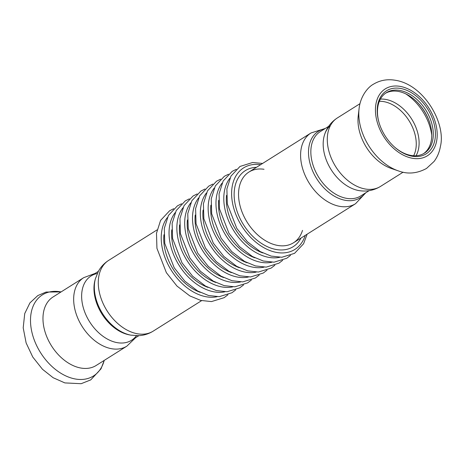 <?xml version="1.0" encoding="UTF-8"?>
<svg xmlns="http://www.w3.org/2000/svg" width="464" height="464" viewBox="0 0 464 464"><rect width="100%" height="100%" fill="white"/><g stroke="black" fill="none" stroke-linecap="round" stroke-linejoin="round"><path stroke-width="0.7" d="M130.883 335.147L129.34 334.857A38.002 25.677 -122.2 0 1 94.981 280.291L95.393 278.777A39.254 26.523 57.8 0 0 130.883 335.147L138.887 335.663C144.049 335.356 148.828 333.842 153.219 331.122A41.801 28.246 -122.2 0 1 107.039 310.799A41.801 28.246 -122.2 0 1 108.669 260.379C104.313 263.158 100.885 266.812 98.38 271.341L95.393 278.777M138.869 335.663L131.585 340.251A38.002 25.677 -122.2 0 1 117.311 342.67A38.002 25.677 -122.2 0 1 84.941 312.574A38.002 25.677 -122.2 0 1 91.089 275.941L98.374 271.353M136.445 335.71A38.002 25.677 -122.2 0 1 117.311 342.67A38.002 25.677 -122.2 0 1 83.41 308.09A38.002 25.677 -122.2 0 1 97.283 273.516M96.164 365.475A40.467 27.347 -122.2 0 1 51.458 345.802A40.467 27.347 -122.2 0 1 53.029 296.989L83.729 277.658A40.467 27.347 -122.2 0 0 77.181 316.668A40.467 27.347 -122.2 0 0 111.65 348.725A40.467 27.347 -122.2 0 0 126.858 346.15L96.164 365.475M264.028 169.279A41.801 28.246 57.8 0 0 248.942 172.045A41.801 28.246 57.8 0 0 239.209 201.846A41.801 28.246 57.8 0 0 261.273 237.852A41.801 28.246 57.8 0 0 293.486 242.788A41.801 28.246 57.8 0 0 302.499 230.376M328.634 126.353L320.293 131.602A38.002 25.677 57.8 0 0 311.448 158.694A38.002 25.677 57.8 0 0 331.511 191.429A38.002 25.677 57.8 0 0 360.795 195.912L369.129 190.663M330.507 125.408A38.002 25.677 57.8 0 0 323.779 150.933A38.002 25.677 57.8 0 0 358.84 190.571A38.002 25.677 57.8 0 0 359.548 190.681C367.041 191.765 374.019 190.344 380.48 186.435L403.1 172.19M423.62 153.619A35.722 24.134 57.8 0 0 430.163 124.19A35.722 24.134 57.8 0 0 414.949 100.033A35.722 24.134 57.8 0 0 398.216 91.402A35.722 24.134 57.8 0 0 385.584 93.212M394.493 147.007A35.722 24.134 57.8 0 0 424.409 153.155A35.722 24.134 57.8 0 0 430.186 118.726A35.722 24.134 57.8 0 0 399.759 90.428A35.722 24.134 57.8 0 0 386.338 92.707A35.722 24.134 57.8 0 0 378.96 122.339M430.244 124.491A37.242 25.166 57.8 0 0 414.712 99.824M380.48 186.435A40.467 27.347 57.8 0 1 365.272 189.01A40.467 27.347 57.8 0 1 330.803 156.954A40.467 27.347 57.8 0 1 337.351 117.943C331.029 122.073 326.737 127.751 324.475 134.983A38.002 25.677 57.8 0 0 358.84 190.571M359.078 108.657L358.22 115.954A40.467 27.347 57.8 0 0 391.291 168.473L398.245 170.851C407.583 174.4 417.008 173.594 426.52 168.444L434.101 161.426C437.343 157.07 439.449 152.064 440.423 146.398C446.194 123.337 423.945 84.634 395.467 80.295C387.452 78.903 380.126 80.197 373.479 84.187C367.679 87.255 360.36 96.506 359.078 108.657A47.925 32.381 57.8 0 0 398.245 170.851M400.467 88.45A37.242 25.166 57.8 0 0 378.873 122.032A37.242 25.166 57.8 0 0 394.731 147.221A37.242 25.166 57.8 0 0 435.273 137.274A37.242 25.166 57.8 0 0 400.467 88.45M355.54 203.713A41.801 28.246 57.8 0 1 323.327 198.778A41.801 28.246 57.8 0 1 301.258 162.771A41.801 28.246 57.8 0 1 310.99 132.971L248.942 172.045A41.801 28.246 57.8 0 0 239.209 201.846A41.801 28.246 57.8 0 0 261.273 237.852A41.801 28.246 57.8 0 0 293.486 242.788L355.54 203.713L365.835 192.74M104.197 360.418A47.925 32.381 -122.2 0 1 64.113 375.086A47.925 32.381 -122.2 0 1 30.543 322.474A47.925 32.381 -122.2 0 1 60.424 291.81A47.925 32.381 -122.2 0 1 61.068 291.926M365.069 193.221A39.254 26.523 -122.2 0 1 333.628 195.75A39.254 26.523 -122.2 0 1 309.134 159.378A39.254 26.523 -122.2 0 1 324.568 128.911M431.752 135.134A43.413 29.331 57.8 0 0 405.768 93.873M416.063 155.747A35.612 24.064 57.8 0 0 413.418 122.044A35.612 24.064 57.8 0 0 385.677 99.406A35.612 24.064 57.8 0 0 380.399 99.11M413.633 155.742A34.58 23.368 57.8 0 0 410.512 123.198A34.58 23.368 57.8 0 0 383.798 101.628A34.58 23.368 57.8 0 0 379.349 101.303M400.107 86.374A39.521 26.703 57.8 0 0 383.223 135.755A39.521 26.703 57.8 0 0 435.632 144.872A39.521 26.703 57.8 0 0 400.107 86.374M256.412 167.342A44.933 30.363 57.8 0 0 234.854 202.658A44.933 30.363 57.8 0 0 265.014 245.508A44.933 30.363 57.8 0 0 300.962 238.078M260.664 164.662A48.163 32.544 57.8 0 0 232.383 202.229A48.163 32.544 57.8 0 0 267.409 249.499A48.163 32.544 57.8 0 0 305.213 235.399M226.525 195.327A44.933 30.363 57.8 0 0 227.029 207.588A44.933 30.363 57.8 0 0 262.804 252.938M229.9 178.182A48.163 32.544 57.8 0 0 224.559 207.159A48.163 32.544 57.8 0 0 279.728 257.305M218.701 200.257A44.933 30.363 57.8 0 0 219.211 212.512A44.933 30.363 57.8 0 0 254.985 257.868M222.076 183.112A48.163 32.544 57.8 0 0 216.734 212.083A48.163 32.544 57.8 0 0 271.904 262.23M210.882 205.181A44.933 30.363 57.8 0 0 211.387 217.436A44.933 30.363 57.8 0 0 247.161 262.792M214.258 188.036A48.163 32.544 57.8 0 0 208.916 217.007A48.163 32.544 57.8 0 0 264.08 267.154M203.058 210.105A44.933 30.363 57.8 0 0 203.568 222.366A44.933 30.363 57.8 0 0 239.337 267.716M206.434 192.96A48.163 32.544 57.8 0 0 201.092 221.931A48.163 32.544 57.8 0 0 256.261 272.084M195.234 215.029A44.933 30.363 57.8 0 0 195.744 227.29A44.933 30.363 57.8 0 0 231.519 272.646M198.615 197.884A48.163 32.544 57.8 0 0 193.273 226.861A48.163 32.544 57.8 0 0 248.437 277.008M187.415 219.959A44.933 30.363 57.8 0 0 187.92 232.215A44.933 30.363 57.8 0 0 223.694 277.571M190.791 202.814A48.163 32.544 57.8 0 0 185.449 231.785A48.163 32.544 57.8 0 0 240.613 281.932M179.591 224.883A44.933 30.363 57.8 0 0 180.102 237.139A44.933 30.363 57.8 0 0 215.87 282.495M182.967 207.739A48.163 32.544 57.8 0 0 177.625 236.71A48.163 32.544 57.8 0 0 232.795 286.856M171.773 229.808A44.933 30.363 57.8 0 0 172.277 242.069A44.933 30.363 57.8 0 0 208.052 287.419M175.148 212.663A48.163 32.544 57.8 0 0 169.807 241.634A48.163 32.544 57.8 0 0 224.97 291.786M163.949 234.738A44.933 30.363 57.8 0 0 164.453 246.993A44.933 30.363 57.8 0 0 200.228 292.349M167.324 217.587A48.163 32.544 57.8 0 0 161.982 246.564A48.163 32.544 57.8 0 0 217.152 296.711M157.064 229.9L108.669 260.379M201.614 300.643L153.219 331.122M135.575 337.74L126.858 346.15M95.074 273.429L83.729 277.658M104.238 360.395L101.007 368.839L90.735 379.894L81.136 383.705L64.856 382.91L53.134 377.713L42.479 369.28L32.77 357.042L26.123 342.925L23.2 327.828L24.737 313.548L29.916 302.911L37.822 295.562L46.081 292.053L61.103 291.902M310.99 132.971L325.334 128.429M337.351 117.943L359.971 103.698M262.595 163.444L252.631 162.504L239.987 166.46L230.979 176.071L226.884 188.941L227.337 203.998L236.762 228.34L247.364 241.727L260.2 251.563L271.109 256.087L281.857 257.259L294.541 253.35L303.572 243.786L307.145 234.187M236.28 169.296L232.162 171.384L223.155 181.001L219.066 193.865L219.513 208.922L228.943 233.264L239.54 246.651L252.375 256.488L263.291 261.012L274.033 262.183L286.723 258.274L290.499 255.391M228.462 174.22L224.338 176.308L215.331 185.925L211.242 198.789L211.694 213.846L221.119 238.189L231.722 251.575L244.557 261.412L255.467 265.936L266.214 267.113L278.899 263.198L282.68 260.316M220.638 179.145L216.52 181.238L207.512 190.849L203.418 203.713L203.87 218.77L213.295 243.113L223.897 256.505L236.733 266.336L247.648 270.86L258.39 272.037L271.08 268.122L274.856 265.24M212.814 184.069L208.696 186.163L199.688 195.779L195.599 208.643L196.046 223.7L205.477 248.043L216.079 261.429L228.909 271.266L239.824 275.79L250.566 276.962L263.256 273.052L267.032 270.17M204.995 188.999L200.871 191.087L191.87 200.703L187.775 213.568L188.227 228.624L197.652 252.967L208.255 266.353L221.09 276.19L232 280.714L242.747 281.886L255.432 277.977L259.214 275.094M197.171 193.923L193.053 196.011L184.046 205.627L179.957 218.492L180.403 233.549L189.834 257.891L200.431 271.283L213.266 281.114L224.182 285.638L234.923 286.816L247.614 282.901L251.389 280.018M189.353 198.847L185.229 200.941L176.221 210.552L172.132 223.422L172.585 238.473L182.01 262.821L192.612 276.208L205.448 286.044L216.357 290.568L227.105 291.74L239.789 287.825L243.565 284.942M181.528 203.777L177.41 205.865L168.403 215.482L164.308 228.346L164.761 243.403L174.186 267.745L184.788 281.132L197.623 290.969L208.533 295.493L219.281 296.664L231.965 292.755L235.747 289.872M173.704 208.701L169.586 210.789L160.579 220.406L156.49 233.27L156.936 248.327L166.367 272.67L176.964 286.056L189.799 295.893L200.715 300.417L211.456 301.588L224.147 297.679L227.923 294.797"/></g></svg>
